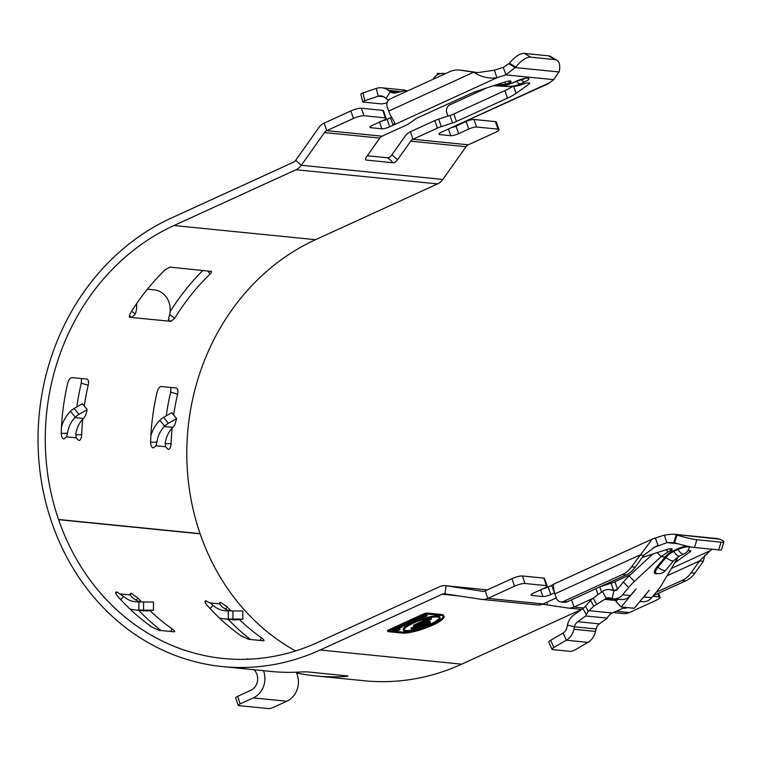 <?xml version="1.0" encoding="UTF-8"?>
<svg xmlns="http://www.w3.org/2000/svg" width="762" height="762" viewBox="0 0 762 762"><rect width="100%" height="100%" fill="white"/><g stroke="black" fill="none" stroke-linecap="round" stroke-linejoin="round"><path stroke-width="1.14" d="M396.526 630.965L400.164 629.517L396.526 630.965M400.164 629.517L399.669 628.66L398.288 628.879M399.669 629.526L396.583 630.755L399.669 629.526M426.682 614.505L426.939 615.248A3.61 0.762 161 0 1 427.149 615.372A2.667 0.562 161 0 1 427.158 615.41A2.667 0.562 161 0 1 427.12 615.582A2.4 0.505 161 0 1 426.834 615.848A2.8 0.591 161 0 1 426.31 616.153A3.467 0.733 161 0 1 425.701 616.458A4.362 0.924 161 0 1 425.091 616.715A18.355 3.886 161 0 1 424.663 616.887L424.31 616.801A3.858 0.819 161 0 0 424.777 616.61A4.086 0.867 161 0 0 425.158 616.448L425.996 615.725A2.867 0.61 161 0 0 425.787 615.677A3.267 0.695 161 0 0 425.415 615.677L423.377 616.287A3.515 0.743 161 0 0 423.005 616.477A2.381 0.505 161 0 0 422.71 616.658L421.891 615.906A5.02 1.067 161 0 1 422.234 615.725A7.239 1.534 161 0 1 422.748 615.448A3.505 0.743 161 0 1 423.415 615.153A2.838 0.6 161 0 1 424.205 614.848L425.034 614.61A2.343 0.495 161 0 1 425.748 614.477A3.448 0.733 161 0 1 426.291 614.458A4.343 0.914 161 0 1 426.472 614.467A4.343 0.914 161 0 1 426.682 614.505A3.61 0.762 161 0 1 426.882 614.62A2.667 0.562 161 0 1 426.901 614.658A2.667 0.562 161 0 1 426.911 614.696M426.939 615.248A4.343 0.914 161 0 0 426.73 615.22A4.343 0.914 161 0 0 426.549 615.21L426.291 614.458M405.765 631.45A19.307 4.086 161 0 0 427.006 626.554A19.307 4.086 161 0 0 440.055 617.839A19.307 4.086 161 0 0 437.826 616.801A19.307 4.086 161 0 0 416.585 621.697A19.307 4.086 161 0 0 403.536 630.412A19.307 4.086 161 0 0 405.765 631.45M440.055 617.839L439.798 617.087A19.307 4.086 161 0 0 437.569 616.048A19.307 4.086 161 0 0 416.328 620.944A19.307 4.086 161 0 0 403.279 629.66L403.536 630.412M403.955 629.85A18.821 3.991 161 0 0 405.908 630.517A18.821 3.991 161 0 0 415.376 629.336M437.417 616.982A18.821 3.991 161 0 0 416.719 621.754A18.821 3.991 161 0 0 403.993 630.25A18.821 3.991 161 0 0 406.165 631.269A18.821 3.991 161 0 0 426.872 626.497A18.821 3.991 161 0 0 439.588 618.001A18.821 3.991 161 0 0 437.417 616.982M393.964 629.498L393.706 628.745A3.791 0.8 161 0 1 393.973 628.612L394.23 629.364A3.791 0.8 161 0 0 393.964 629.498A3.677 0.781 161 0 0 393.659 629.65A3.61 0.762 161 0 0 393.363 629.822A3.277 0.695 161 0 0 393.154 629.955A2.762 0.581 161 0 0 392.963 630.098A2.343 0.495 161 0 0 392.792 630.26A2.486 0.524 161 0 0 392.744 630.345A2.743 0.581 161 0 0 392.735 630.441A2.924 0.619 161 0 0 392.782 630.526A3.2 0.676 161 0 0 392.897 630.584A3.515 0.743 161 0 0 393.059 630.622A4.096 0.867 161 0 0 393.249 630.631A4.181 0.886 161 0 0 393.497 630.641A2.896 0.61 161 0 0 393.763 630.622A2.61 0.552 161 0 0 394.106 630.574A2.305 0.486 161 0 0 394.468 630.498L395.259 630.279A2.81 0.591 161 0 0 395.64 630.145A3.4 0.724 161 0 0 396.05 629.983L396.297 630.85M393.973 628.612L395.135 628.088A254.975 53.997 161 0 0 395.468 627.945L398.059 628.202L398.316 628.955L396.726 629.698A4.105 0.867 161 0 1 396.44 629.822A3.619 0.762 161 0 1 396.05 629.983M392.478 629.707L392.735 630.46A2.924 0.619 161 0 0 392.735 630.46L392.478 629.688A2.924 0.619 161 0 0 392.478 629.707A2.924 0.619 161 0 0 392.487 629.717A2.743 0.581 161 0 1 392.487 629.593A2.486 0.524 161 0 1 392.535 629.507A2.343 0.495 161 0 1 392.706 629.345A2.762 0.581 161 0 1 392.897 629.202A3.277 0.695 161 0 1 393.106 629.069A3.61 0.762 161 0 1 393.392 628.907A3.677 0.781 161 0 1 393.706 628.745M399.298 628.279L400.955 627.517L398.745 628.174L399.907 627.412L397.545 628.098L396.859 627.307L399.421 626.135L402.031 626.393L402.288 627.145L399.193 627.964M401.06 625.383L404.574 625.231L404.832 625.983L401.317 626.135L401.06 625.383M404.651 625.221L406.175 624.526L405.079 624.411L405.984 624.002L408.594 624.259L406.07 625.412L407.26 624.63L404.651 625.221L404.393 624.469L405.003 624.192M405.079 624.411L404.822 623.668L405.727 623.249L408.337 623.507L408.594 624.259M407.365 622.506L410.88 622.344L411.137 623.097L407.622 623.259L407.365 622.506M410.861 621.773L415.604 621.059L412.242 622.592L413.042 621.992L410.861 621.773L410.604 621.02L414.833 620.297M414.976 620.268L415.604 621.059M415.757 619.03L413.166 619.849L413.423 620.601L417.128 620.335A2.934 0.619 161 0 0 417.547 620.163A3.429 0.724 161 0 0 417.967 619.992L418.29 619.839A76.21 16.135 161 0 1 418.595 619.697L419.414 619.316L419.157 618.563L416.557 618.306L415.642 618.715L415.9 619.468L416.938 619.573M389.087 630.726L402.507 632.069A22.917 4.858 161 0 0 417.547 629.707M428.577 625.907A22.917 4.858 161 0 0 443.265 616.315M424.31 616.801L424.043 616.048A3.858 0.819 161 0 0 424.52 615.858A4.086 0.867 161 0 0 424.672 615.801M418.205 618.42L420.776 617.239L423.377 617.506L420.815 618.677L422.053 617.877L419.833 618.534L421.005 617.772L418.633 618.458L417.947 617.668L420.519 616.487L422.148 616.658A5.02 1.067 161 0 1 422.491 616.477L422.234 615.725M422.177 616.658L423.377 617.506M423.329 620.363L427.034 618.668L431.416 619.106L415.881 626.212L413.747 625.993L425.577 620.582L423.329 620.363L423.072 619.611L423.72 619.316M428.33 618.077L431.159 618.353L431.416 619.106M413.747 625.993L413.48 625.24L424.015 620.43M419.024 628.355A18.821 3.991 161 0 0 439.379 617.649M429.511 622.011A7.925 1.676 161 0 0 428.282 622.04L428.025 621.297A7.925 1.676 161 0 1 429.254 621.259L429.749 622.03A7.925 1.676 161 0 1 430.397 622.259A5.439 1.153 161 0 1 430.492 622.383A5.439 1.153 161 0 1 430.416 622.706A4.601 0.972 161 0 1 429.597 623.411A5.81 1.229 161 0 1 428.158 624.183L416.614 629.46L414.48 629.241L426.625 623.526L413.404 629.136L411.261 628.926L411.004 628.174L415.404 626.164M428.025 621.297A5.439 1.153 161 0 0 426.387 621.582A4.601 0.972 161 0 0 425.501 621.811M429.254 621.259L429.492 621.278A7.925 1.676 161 0 1 430.139 621.506A5.439 1.153 161 0 1 430.235 621.63A5.439 1.153 161 0 1 430.235 621.782M639.928 601.409L642.576 601.675A12.202 10.83 -84.3 0 0 651.653 597.722L657.663 590.445A24.403 8.954 136.1 0 0 662.102 584.197L678.399 556.593M617.877 599.208L615.953 601.532L621.201 606.99L634.241 608.295L649.176 590.226L644.014 596.951A12.202 10.83 95.7 0 1 642.061 598.837M550.631 640.328L553.86 647.519A4.067 1.019 155.8 0 0 552.012 649.367L548.783 642.176A4.067 1.019 -24.2 0 1 550.631 640.328L563.099 633.022A8.134 7.22 95.7 0 0 566.909 627.555L567.433 625.097A16.269 14.44 -84.3 0 1 573.938 614.877L582.901 608.476A8.134 2.296 151.1 0 0 585.483 606.219L590.579 600.361A8.134 2.296 -28.9 0 1 593.16 598.113L602.447 591.483A12.202 10.83 -84.3 0 1 609.324 589.588A12.202 10.83 -84.3 0 1 610.648 589.807L613.886 590.598A4.067 3.61 95.7 0 0 617.353 589.359L623.373 582.082A24.403 8.954 -43.9 0 1 629.155 575.977L634.394 581.425A24.403 8.954 136.1 0 0 628.612 587.54L623.373 582.082M652.748 554.05L629.155 575.977M554.907 593.874L556.393 598.17A6.096 5.42 -84.3 0 0 560.851 601.923L564.575 602.294A6.096 5.42 -84.3 0 0 567.119 601.866L626.212 574.853A24.403 21.669 -84.3 0 0 635.298 567.204L643.671 555.365L639.947 554.993L554.907 593.874A12.202 4.982 -114.6 0 1 553.698 587.864L553.345 584.311L551.555 585.473L554.565 592.788L550.764 594.531A6.096 1.295 -19 0 1 542.906 596.56L531.733 595.446A6.096 1.295 -19 0 1 531.028 595.122A6.096 1.295 -19 0 1 534 592.855L544.125 588.226A6.096 1.295 161 0 0 547.106 585.959A6.096 1.295 161 0 0 546.402 585.626L543.811 578.11L522.399 575.967A8.134 1.724 161 0 0 511.921 578.682L485.223 590.883A6.096 5.42 95.7 0 1 482.679 591.322A6.096 5.42 95.7 0 1 482.432 591.283L446.103 585.768A14.23 12.64 -84.3 0 0 445.532 585.692A14.23 12.64 -84.3 0 0 439.588 586.702L317.554 642.49A225.514 200.215 95.7 0 1 223.361 658.492A225.514 200.215 95.7 0 1 58.607 519.674L58.541 519.484A225.514 200.215 95.7 0 1 173.984 225.523L296.018 169.736A14.23 12.64 -84.3 0 0 301.314 165.278L324.479 132.559A6.096 5.42 95.7 0 1 326.755 130.645L353.444 118.443A8.134 1.724 -19 0 1 363.922 115.729L385.343 117.872L382.753 110.357A6.096 1.295 -19 0 1 383.457 110.69L386.048 118.205A6.096 1.295 161 0 0 385.343 117.872M543.811 578.11A6.096 1.295 -19 0 1 544.516 578.444L547.106 585.959M542.935 588.769A6.096 1.295 161 0 0 548.173 587.016L550.764 594.531M551.555 585.473L548.173 587.016M643.671 555.365L655.568 546.497L658.016 545.497L655.434 537.982L664.331 535.115L666.921 542.63L677.58 543.697M613.381 589.988L611.048 583.206L600.466 586.616M611.048 583.206A8.134 1.724 161 0 0 614.924 581.711L630.774 574.462M513.817 86.697L516.112 93.364L528.857 84.23A6.096 1.295 161 0 0 529.676 83.153A6.096 1.295 161 0 0 522.789 84.172L518.989 85.592L511.645 86.706L493.462 85.725M495.357 85.077L505.616 84.258L509.483 82.839A6.096 1.295 161 0 0 511.045 81.296A6.096 1.295 161 0 0 505.397 81.877L480.746 89.83A24.403 5.172 -19 0 0 469.116 94.307L418.081 117.643A8.134 1.724 -19 0 0 415.204 119.234L409.375 123.415A8.134 1.724 161 0 1 406.498 125.016L382.067 136.179A6.096 5.42 -84.3 0 0 379.79 138.093L366.646 156.667A4.067 1.581 -48.5 0 0 365.808 159.906A4.067 1.581 -48.5 0 0 366.227 160.068L393.421 162.792L387.801 157.82A4.067 1.581 131.5 0 0 391.935 154.791L405.089 136.217A14.23 12.64 95.7 0 1 410.394 131.759L434.826 120.587A8.134 1.724 -19 0 1 438.702 119.091L449.99 115.453A8.134 1.724 161 0 0 453.866 113.957L456.448 121.472A8.134 1.724 -19 0 1 452.571 122.968L449.99 115.453M516.112 93.364A24.403 5.172 -19 0 1 507.482 98.146L456.448 121.472M438.702 119.091L441.284 126.616L452.571 122.968M441.284 126.616A8.134 1.724 161 0 0 437.407 128.102L434.826 120.587M391.935 154.791L397.554 159.763L410.708 141.189A6.096 5.42 95.7 0 1 412.975 139.275L437.407 128.102M452.666 127.416A6.096 1.295 161 0 0 456.019 126.149L466.154 121.52A6.096 1.295 -19 0 1 474.012 119.482L476.593 127.006L498.015 129.14A8.134 1.724 -19 0 1 498.948 129.578A8.134 1.724 -19 0 1 494.986 132.607L468.287 144.809A6.096 5.42 -84.3 0 0 466.02 146.714L442.855 179.432A14.23 12.64 95.7 0 1 437.559 183.899L315.525 239.687A225.514 200.215 -84.3 0 0 200.082 533.648L200.139 533.838A225.514 200.215 -84.3 0 0 295.589 650.938M476.593 127.006A6.096 1.295 161 0 0 468.735 129.035L466.154 121.52M456.019 126.149L458.61 133.664L468.735 129.035M458.61 133.664A6.096 1.295 -19 0 1 450.752 135.703L448.532 129.264M439.226 133.56L439.579 134.588L450.752 135.703M439.579 134.588A6.096 1.295 -19 0 1 438.874 134.255A6.096 1.295 -19 0 1 441.846 131.988L548.24 83.725L553.707 79.658L559.318 71.361A24.403 10.363 120.8 0 0 556.879 60.236A24.403 10.363 120.8 0 0 554.907 59.598L548.583 55.826A24.403 10.363 -59.2 0 1 550.564 56.464L556.879 60.236M509.454 63.236A24.403 10.363 -59.2 0 1 524.389 53.407L530.714 57.179A24.403 10.363 120.8 0 0 515.769 67.008L509.454 63.236L503.272 67.361L505.863 74.876L496.957 77.743L393.078 125.235L394.84 122.844L391.658 117.262A12.202 4.982 -114.6 0 1 388.677 111.081L387.191 106.785A6.096 5.42 -84.3 0 1 390.315 98.831L449.399 71.819A24.403 21.669 -84.3 0 1 459.6 70.085A24.403 21.669 -84.3 0 1 460.572 70.209L473.716 72.209C480.993 76.991 488.747 78.838 496.957 77.743L494.367 70.228L478.05 72.571L473.716 72.209L388.677 111.081M381.876 121.015A6.096 1.295 161 0 0 387.115 119.263L389.706 126.778L393.078 125.235L390.487 117.719L391.592 117.157M389.706 126.778A6.096 1.295 -19 0 1 381.848 128.807L379.533 122.091M370.322 126.673L370.675 127.692L381.848 128.807M370.675 127.692A6.096 1.295 -19 0 1 369.97 127.368A6.096 1.295 -19 0 1 372.942 125.101L383.067 120.472A6.096 1.295 161 0 0 386.048 118.205M553.86 647.519L566.328 640.213A16.269 14.44 95.7 0 0 573.938 629.269L574.462 626.812L596.065 628.974A8.134 7.22 95.7 0 1 599.323 623.859L607.343 618.134A9.154 8.125 -84.3 0 1 607.886 616.753L610.924 613.61L625.583 607.104M616.753 600.57L604.742 599.37L593.788 606.161L588.321 611.353L586.283 614.591A9.154 8.125 -84.3 0 0 585.74 615.972L577.71 621.697A8.134 7.22 -84.3 0 0 574.462 626.812L567.433 625.097M604.742 599.37L606.219 598.313L613.858 599.075A4.067 3.61 95.7 0 1 614.229 598.837M607.343 618.134L585.74 615.972M617.087 600.161L612.915 599.751L613.858 599.075M407.48 90.983L404.879 90.726A9.154 8.125 -84.3 0 0 406.098 91.297L406.146 91.592M404.879 90.726L395.63 92.888A8.134 7.22 -84.3 0 1 393.506 93.031A8.134 7.22 -84.3 0 1 390.22 91.735L388.382 90.364L401.012 91.63M129.245 316.868L131.731 317.506L129.226 315.678M546.402 585.626L524.98 583.482A8.134 1.724 161 0 0 514.502 586.197L487.813 598.399A14.23 12.64 95.7 0 1 481.87 599.408A14.23 12.64 95.7 0 1 481.298 599.342L444.97 593.817A6.096 5.42 -84.3 0 0 444.722 593.788A6.096 5.42 -84.3 0 0 442.179 594.227L320.145 650.005A233.648 207.435 95.7 0 1 222.552 666.588A233.648 207.435 95.7 0 1 51.854 522.761L51.787 522.57A233.648 207.435 95.7 0 1 171.393 218.008L293.427 162.22A6.096 5.42 -84.3 0 0 295.704 160.306L318.859 127.597A14.23 12.64 95.7 0 1 324.164 123.13L350.853 110.928A8.134 1.724 -19 0 1 361.331 108.214L382.753 110.357M87.106 379.105L86.868 379.057C88.459 379.571 88.906 381.629 88.201 385.248L81.267 383.143A233.648 207.435 -84.3 0 0 76.838 406.918M81.267 383.143L81.477 378.952M150.609 442.293L156.867 442.189L156.02 445.799L153.286 447.961C151.571 447.437 150.685 445.313 150.609 441.589A225.514 200.215 -84.3 0 1 157.115 392.135C158.134 388.563 159.553 386.686 161.363 386.505L176.26 388.001C177.851 388.506 178.298 390.573 177.594 394.183L170.659 392.087A233.648 207.435 -84.3 0 0 166.23 415.852M170.659 392.087L170.869 387.896M202.921 270.405A233.648 207.435 -84.3 0 0 170.126 311.629M172.079 428.092A225.514 200.215 -84.3 0 0 171.098 443.636C170.84 447.323 169.869 449.256 168.183 449.456L165.516 446.742L165.249 443.027A26.432 23.47 95.7 0 1 172.736 427.377L173.088 427.015A6.096 2.096 140.7 0 0 175.117 423.977L176.613 418.595L168.373 423.31A6.096 2.096 140.7 0 0 164.706 426.177L159.868 420.272L159.525 420.624A34.566 30.69 -84.3 0 0 150.866 435.778M177.594 394.183A225.514 200.215 -84.3 0 0 173.66 414.976M61.217 433.349L67.475 433.245L66.618 436.855L63.894 439.017C62.179 438.493 61.293 436.369 61.217 432.645A225.514 200.215 -84.3 0 1 67.723 383.2C68.742 379.619 70.161 377.742 71.971 377.571L86.868 379.057M82.687 419.148A225.514 200.215 -84.3 0 0 81.705 434.692C81.448 438.379 80.477 440.312 78.791 440.512L76.124 437.807L75.857 434.083A26.432 23.47 95.7 0 1 83.344 418.433L83.696 418.081A6.096 2.096 140.7 0 0 85.725 415.042L87.22 409.661L78.981 414.366A6.096 2.096 140.7 0 0 75.314 417.243L70.475 411.328L70.133 411.69A34.566 30.69 -84.3 0 0 61.474 426.834M88.201 385.248A225.514 200.215 -84.3 0 0 84.258 406.032M168.354 320.783L170.84 321.421L168.269 319.535M169.688 314.496L174.755 318.211L170.84 321.421M174.755 318.211A225.514 200.215 95.7 0 1 210.064 274.053L207.74 270.891M129.492 317.183L130.054 313.734A225.514 200.215 95.7 0 1 165.364 269.586L170.021 267.11L211.455 271.434M210.988 271.215C211.95 271.472 211.645 272.425 210.064 274.053M247.031 658.93L249.336 659.187M222.552 666.588L270.967 671.436A233.648 207.435 95.7 0 0 301.495 671.941L306.972 671.855L347.948 675.961L346.196 676.418A233.648 207.435 95.7 0 1 315.668 675.904L364.084 680.742A233.648 207.435 -84.3 0 0 461.686 664.169L581.53 609.381M250.403 639.461A233.648 207.435 95.7 0 1 228.076 619.249M161.011 630.517A233.648 207.435 95.7 0 1 138.684 610.314M315.668 675.904A233.648 207.435 95.7 0 1 296.532 672.97M130.178 594.798L131.445 593.455L137.96 598.065L136.017 600.113M131.445 593.455L130.064 594.37M140.265 601.904A26.432 23.47 -84.3 0 1 132.055 597.313L130.226 594.932L130.988 593.408L130.226 593.608M115.738 593.35L117.015 592.007L123.673 596.475A26.432 23.47 -84.3 0 0 135.817 601.847A26.432 23.47 -84.3 0 0 138.446 601.942L153.476 602.075L153.476 610.2L138.436 610.067A34.566 30.69 95.7 0 1 135.007 609.943A34.566 30.69 95.7 0 1 129.873 608.924M117.015 592.007L115.634 592.931M170.726 631.488L172.117 628.936C174.717 630.85 175.308 631.812 173.898 631.812L158.991 630.317L151.628 626.888A225.514 200.215 95.7 0 1 117.472 596.017C115.367 593.417 115.062 592.064 116.548 591.96L115.786 592.16M174.641 631.631L173.898 631.812M172.117 628.936A225.514 200.215 95.7 0 1 150.114 610.733M141.418 601.894A225.514 200.215 95.7 0 1 137.96 598.065M260.118 640.432L261.509 637.88C264.109 639.794 264.7 640.747 263.29 640.747L264.033 640.575M261.509 637.88A225.514 200.215 95.7 0 1 239.506 619.677M230.81 610.838A225.514 200.215 95.7 0 1 227.352 607.009L225.419 609.057M229.657 610.848A26.432 23.47 -84.3 0 1 221.447 606.247L219.618 603.875L220.847 602.39L227.352 607.009M219.618 602.552L220.38 602.342L219.456 603.313M263.29 640.747L248.393 639.261L241.021 635.832A225.514 200.215 95.7 0 1 206.864 604.961C204.759 602.361 204.454 601.008 205.94 600.904L210.121 602.923L213.065 605.409A26.432 23.47 -84.3 0 0 225.209 610.791A26.432 23.47 -84.3 0 0 227.838 610.886L242.868 611.019L242.868 619.144L227.838 619.011A34.566 30.69 95.7 0 1 224.399 618.887A34.566 30.69 95.7 0 1 219.266 617.868M205.178 601.104L205.94 600.904L205.026 601.875M552.012 649.367A4.067 1.019 155.8 0 0 552.488 649.595L570.367 651.386A4.067 1.019 155.8 0 0 575.462 649.672L587.931 642.376A16.269 14.44 -84.3 0 0 595.541 631.431L596.065 628.974M628.612 587.54L622.602 594.808A12.202 10.83 95.7 0 1 613.524 598.77A12.202 10.83 95.7 0 1 612.2 598.541L608.952 597.751A4.067 3.61 -84.3 0 0 606.219 598.313L602.447 591.483M613.524 598.77L621.154 599.532A12.202 10.83 -84.3 0 0 630.231 595.579L636.137 588.921L621.201 606.99M560.851 601.923A6.096 5.42 -84.3 0 0 563.394 601.494L622.487 574.481A24.403 21.669 -84.3 0 0 631.574 566.833L652.186 539.096L553.307 584.302M694.515 547.487A24.403 2.448 -163.1 0 1 674.589 542.82L676.942 535.076A24.403 2.448 16.9 0 0 696.878 539.744L694.515 547.487L718.709 549.907L721.062 542.163L696.878 539.744M721.062 542.163A24.403 2.448 16.9 0 0 723.9 541.877L721.538 549.612A24.403 2.448 -163.1 0 1 718.709 549.907M723.9 541.877A24.403 2.448 16.9 0 0 720.49 539.429L717.623 538.61L672.484 534.086M674.589 542.82L673.837 542.601L676.199 534.857L676.942 535.076M656.13 592.303L682.076 580.444A24.403 21.669 95.7 0 0 691.163 572.786L699.545 560.956L703.269 561.327L694.887 573.167A24.403 21.669 95.7 0 1 685.8 580.815L653.367 595.636M640.594 601.475L639.432 602.009M627.231 607.59L626.716 607.828A6.096 5.42 95.7 0 1 624.164 608.257L623.554 608.2M657.235 552.612L661.092 556.622L634.394 581.425M655.434 537.982L652.186 539.096M673.837 542.601L666.921 542.63L653.253 547.678M720.1 539.248L672.484 534.095L664.331 535.115M667.036 575.815L699.545 560.956L710.165 550.716L671.379 568.442M703.269 561.327L704.831 555.241M666.55 549.602L667.788 552.088L661.092 556.622L665.14 557.032A24.403 21.669 95.7 0 1 673.103 550.85L677.399 548.888A8.944 1.895 -19 0 1 686.581 546.03M669.922 548.792L670.55 550.593L667.788 552.088M712.194 549.259L710.165 550.716M613.258 612.553L623.402 613.572A14.23 12.64 -84.3 0 0 629.355 612.562L656.044 600.361A8.134 1.724 161 0 0 660.016 597.332A8.134 1.724 161 0 0 659.073 596.894L652.843 596.275M592.55 598.57L574.043 607.028A14.23 12.64 95.7 0 1 568.09 608.038A14.23 12.64 95.7 0 1 567.528 607.962L542.458 604.218M617.43 589.264A8.134 1.724 -19 0 1 615.22 590.169M687.781 550.783A6.096 1.295 -19 0 1 690.734 550.907A6.096 1.295 -19 0 1 689.915 551.983L677.17 561.118A24.403 5.172 -19 0 1 674.77 562.689M642.195 557.46L666.455 549.631A6.096 1.295 -19 0 1 672.113 549.05A6.096 1.295 -19 0 1 670.55 550.593L673.751 551.431A23.822 21.145 -84.3 0 0 665.969 557.47L657.93 567.195A7.934 2.915 136.1 0 0 656.453 573.395L656.453 573.395A9.163 9.163 0 0 0 665.674 570.328A9.163 2.543 -140.4 0 1 657.93 567.195L657.092 566.757L665.14 557.032L665.969 557.47A9.163 2.543 -140.4 0 0 672.56 560.908A9.163 2.543 -140.4 0 0 673.722 560.603L665.674 570.328M481.87 599.408L537.181 604.942A14.23 12.64 -84.3 0 0 543.125 603.933L556.298 597.913M444.084 616.448L443.817 615.696A23.565 4.991 161 0 0 441.103 614.429L426.996 613.019A2.61 0.552 161 0 0 423.634 613.886L388.839 629.793A2.61 0.552 161 0 0 387.563 630.765L387.82 631.517A2.61 0.552 161 0 0 388.125 631.66L402.231 633.07A23.565 4.991 161 0 0 428.149 627.097A23.565 4.991 161 0 0 444.084 616.448A23.565 4.991 161 0 0 441.36 615.182L427.253 613.772A2.61 0.552 161 0 0 423.891 614.639L389.096 630.545A2.61 0.552 161 0 0 387.82 631.517M388.639 100.032A16.269 14.44 -84.3 0 1 386.115 98.536L384.277 97.165A8.134 7.22 95.7 0 0 380.99 95.869A8.134 7.22 95.7 0 0 378.257 96.193L364.836 100.717A4.067 0.695 166.1 0 0 362.75 101.889A4.067 0.695 166.1 0 0 363.207 102.079L381.086 103.87A4.067 0.695 166.1 0 0 386.439 102.88L387.125 102.651M362.75 101.889L360.817 94.107A4.067 0.695 -13.9 0 1 362.903 92.945L364.836 100.717M383.61 96.726L378.257 96.193L376.323 88.411L362.903 92.945M376.323 88.411A16.269 14.44 95.7 0 1 381.8 87.782A16.269 14.44 95.7 0 1 388.382 90.364M407.308 90.964A16.269 14.44 -84.3 0 0 403.403 89.945L381.8 87.782M433.273 78.924A12.202 10.83 95.7 0 1 443.074 73.419L445.56 73.581M437.359 74.828L437.464 73.371L440.665 73.571M447.951 116.11L446.789 112.747A6.096 5.42 95.7 0 1 449.913 104.794L487.194 87.754M524.389 53.407L548.583 55.826M530.714 57.179L554.907 59.598M508.978 63.808L515.303 67.589L559.203 71.98M515.769 67.008L505.863 74.876L553.707 79.658M477.25 72.552L464.296 70.59A24.403 21.669 -84.3 0 0 463.325 70.466L459.6 70.085M494.271 85.468L507.597 86.296A32.537 28.889 -84.3 0 0 520.236 83.915L524.532 81.953A8.944 1.895 161 0 0 527.856 78.143A8.944 1.895 161 0 0 516.341 81.134L512.045 83.096L509.483 82.839L508.864 81.039M505.616 84.258L505.139 81.963M507.482 98.146L504.892 90.63A24.403 5.172 161 0 0 512.235 86.725M504.892 90.63L453.866 113.957M474.012 119.482L495.424 121.625A8.134 1.724 -19 0 1 496.367 122.063L498.948 129.578M503.272 67.361L494.367 70.228M387.115 119.263L390.487 117.719M397.554 159.763A4.067 1.581 -48.5 0 1 393.421 162.792M387.801 157.82L367.274 155.772M242.868 619.144L236.21 619.849A34.566 30.69 95.7 0 1 232.781 619.725L224.399 618.887M153.476 610.2L146.818 610.905A34.566 30.69 95.7 0 1 143.389 610.781L135.007 609.943M67.475 433.245A26.432 23.47 95.7 0 1 74.962 417.595L75.314 417.243M70.475 411.328A6.096 2.096 -39.3 0 1 74.152 408.451L82.391 403.746L87.22 409.661M156.867 442.189A26.432 23.47 95.7 0 1 164.363 426.539L164.706 426.177M159.868 420.272A6.096 2.096 -39.3 0 1 163.544 417.395L171.783 412.69L176.613 418.595M263.452 670.684A20.336 18.05 95.7 0 1 253.298 697.897L240.211 703.888A4.067 0.857 161 0 0 238.23 705.393L235.639 697.878A4.067 0.857 -19 0 1 237.63 696.363L250.717 690.382A12.202 10.83 -84.3 0 0 253.956 669.731M296.18 672.217A20.336 18.05 95.7 0 1 286.826 701.25L273.739 707.241A4.067 0.857 161 0 1 268.5 708.593L238.696 705.612A4.067 0.857 161 0 1 238.23 705.393M131.569 311.315L135.312 314.058A20.336 18.05 -84.3 0 0 136.55 303.752M135.312 314.058L131.731 317.506L168.602 321.097M168.983 321.24L168.84 317.411A20.336 18.05 -84.3 0 0 154.162 289.846L147.437 289.179M689.2 547.411L689.191 547.468A7.934 1.686 161 0 0 685.676 547.021A7.934 1.686 161 0 0 678.047 549.469L673.751 551.431A9.163 3.743 -114.6 0 0 678.837 556.031A9.163 3.743 -114.6 0 0 679.733 555.898L673.722 560.603M389.392 630.574L388.668 631.412L402.774 632.822A22.917 4.858 161 0 0 427.977 627.012A22.917 4.858 161 0 0 443.465 616.668A22.917 4.858 161 0 0 440.817 615.429L426.71 614.02L424.186 614.667L389.392 630.574M413.585 628.926L411.89 628.764L423.015 623.678A5.324 1.124 161 0 1 424.701 623.011A4.115 0.867 161 0 1 426.482 622.487A4.943 1.048 161 0 1 427.968 622.23A7.429 1.572 161 0 1 429.111 622.192L429.339 622.211A7.429 1.572 161 0 1 429.949 622.43A4.943 1.048 161 0 1 430.025 622.535A4.943 1.048 161 0 1 429.968 622.84A4.115 0.867 161 0 1 429.235 623.459A5.324 1.124 161 0 1 427.92 624.164L416.795 629.25L415.109 629.079L426.882 623.268L413.585 628.926L413.195 628.164M424.386 623.126L413.328 628.174M429.235 623.459L428.977 622.706A4.115 0.867 161 0 0 429.568 622.259M427.92 624.164L427.663 623.411A5.324 1.124 161 0 0 428.977 622.706M427.663 623.411L416.414 628.488M416.795 629.25L416.538 628.498M414.48 629.241L414.299 628.726M429.749 622.03L429.492 621.278M428.282 622.04A5.439 1.153 161 0 0 426.653 622.335A4.601 0.972 161 0 0 424.663 622.916L424.444 622.297M424.663 622.916A5.81 1.229 161 0 0 422.796 623.649L422.624 623.126M411.261 628.926L422.796 623.649M416.071 626.002L414.376 625.831L426.206 620.42L423.958 620.201L426.853 618.877L430.787 619.268L416.071 626.002L415.671 625.24M429.225 619.115L415.804 625.25M426.206 620.42L425.263 619.601M426.549 615.21A3.448 0.733 161 0 0 426.006 615.229A2.343 0.495 161 0 0 425.291 615.363L425.034 614.61M425.291 615.363L424.472 615.601A2.838 0.6 161 0 0 423.672 615.906L423.415 615.153M423.672 615.906A3.505 0.743 161 0 0 423.005 616.201L422.748 615.448M423.005 616.201A7.239 1.534 161 0 0 422.491 616.477M425.158 616.448L424.92 615.744M420.776 617.239L420.519 616.487M417.843 619.811L417.347 619.611A13.516 2.857 161 0 0 417.166 619.697L416.481 620.201L417.643 619.906A2.381 0.505 161 0 0 417.843 619.811L417.786 619.658M419.414 619.316L416.814 619.049L416.557 618.306M416.814 619.049L415.9 619.468M416.947 619.592L414.557 620.087L414.29 619.335M414.557 620.087L413.423 620.601M411.775 621.354L411.518 620.601M413.947 621.573L413.69 620.82M411.813 622.554L411.575 621.84M415.176 621.011L414.919 620.278M407.622 623.259L408.527 622.84L408.27 622.087M408.527 622.84L411.137 623.097M405.984 624.002L405.727 623.249M401.317 626.135L402.222 625.726L401.965 624.973M402.222 625.726L404.832 625.983M397.116 628.059L399.679 626.888L399.421 626.135M399.679 626.888L402.288 627.145M394.23 629.364L395.402 628.841A254.975 53.997 161 0 0 395.726 628.698L395.468 627.945M394.526 629.231L394.268 628.479M394.84 629.326A2.915 0.619 161 0 0 394.64 629.422L393.849 630.117A2.362 0.505 161 0 0 393.935 630.145A2.705 0.572 161 0 0 394.059 630.174A3.648 0.772 161 0 0 394.183 630.184A3.429 0.724 161 0 0 394.354 630.184A2.543 0.543 161 0 0 394.545 630.174L396.716 629.469A5.877 1.248 161 0 0 397.002 629.336L395.373 629.164M395.726 628.698L398.316 628.955M398.24 630.403L398.05 629.85M397.307 630.164L397.373 630.336A4.572 0.972 161 0 1 397.421 630.336A61.227 12.964 161 0 1 397.478 630.345A37.786 8.001 161 0 1 397.516 630.345A7.029 1.486 161 0 0 397.593 630.345A3.867 0.819 161 0 0 397.621 630.345A2.734 0.581 161 0 0 397.669 630.345L397.583 630.393A2.848 0.6 161 0 1 397.535 630.393A3.981 0.848 161 0 1 397.497 630.393A7.144 1.514 161 0 1 397.431 630.384A37.671 7.982 161 0 0 397.383 630.384A61.112 12.944 161 0 0 397.326 630.384A4.458 0.943 161 0 0 397.278 630.384L397.088 630.279M398.088 629.841L398.65 629.983L397.859 630.336M397.821 630.355L398.555 630.317A4.648 0.981 161 0 1 398.65 630.269L399.117 629.564M399.269 629.993L398.193 629.812M676.18 558.136L677.37 558.251M505.787 85.163A9.296 4.277 93.6 0 0 507.597 86.296L511.645 86.706M495.452 85.087L499.481 85.487A9.296 4.277 93.6 0 0 499.567 85.487M512.045 83.096A32.537 28.889 95.7 0 1 499.405 85.477A9.296 4.277 93.6 0 0 499.481 85.487L512.95 82.963A9.296 3.8 65.4 0 1 512.045 83.096M516.541 81.315A9.296 3.8 65.4 0 0 520.236 83.915L522.789 84.172M410.394 131.759L412.975 139.275L468.287 144.809M549.107 82.963L445.227 130.445M324.164 123.13L326.755 130.645L382.067 136.179M582.901 608.476L586.283 614.591M585.483 606.219L588.321 611.353M593.788 606.161L590.579 600.361M593.16 598.113L596.532 604.199M577.71 621.697L599.323 623.859M165.516 446.742L156.02 445.799M58.541 519.484L200.082 533.648M173.984 225.523L315.525 239.687M66.618 436.855L76.124 437.807M320.145 650.005L461.686 664.169M120.729 593.979L130.226 594.932M58.607 519.674L200.139 533.838M219.618 603.875L210.121 602.923M249.898 659.159L249.355 659.101M219.57 603.742L220.847 602.39M563.099 633.022L566.328 640.213L587.931 642.376M573.938 629.269L595.541 631.431M610.648 589.807L616.096 590.359M614.772 590.693L613.886 590.598L612.2 598.541M567.119 601.866L563.394 601.494M626.212 574.853L622.487 574.481M635.298 567.204L631.574 566.833M691.163 572.786L694.887 573.167M682.076 580.444L685.8 580.815M624.678 607.619L626.716 607.828M651.653 597.722L644.014 596.951M622.602 594.808L630.231 595.579M657.349 573.557A8.944 3.286 -43.9 0 1 657.092 566.757M522.399 575.967L524.98 583.482M511.921 578.682L514.502 586.197M531.381 594.427L531.733 595.446M542.906 596.56L540.591 589.836M657.92 593.56L659.073 596.894M583.568 607.981L574.043 607.028L571.567 599.837M598.046 594.627L595.998 588.664M599.789 586.931L601.57 592.103M614.924 581.711L617.496 589.188M676.627 559.527L677.17 561.118M689.915 551.983L689.429 550.564M543.125 603.933L487.813 598.399L485.223 590.883M689.924 546.754A8.944 1.895 -19 0 1 689.153 547.64M616.353 611.257L629.355 612.562M482.432 591.283L482.918 591.341M547.297 602.028L546.897 604.828M444.97 593.817L446.103 585.768L487.385 589.893L445.532 585.692M442.179 594.227L458.095 595.817M542.382 604.247L543.744 604.38M386.115 98.536L390.22 91.735L397.459 92.459M464.296 70.59L460.572 70.209M528.371 82.81L528.857 84.23M498.015 129.14L495.424 121.625M363.922 115.729L361.331 108.214M353.444 118.443L350.853 110.928M324.479 132.559L379.79 138.093M410.708 141.189L466.02 146.714M365.589 159.506L366.227 160.068M295.704 160.306L301.314 165.278L442.855 179.432M296.018 169.736L437.559 183.899M205.13 602.294L206.407 600.951M236.21 619.849L227.838 619.011M228.295 619.001L228.305 610.876M213.065 605.409L210.093 608.543M232.953 610.857L232.953 618.982M138.436 610.067L146.818 610.905M138.903 610.057L138.903 601.932M123.673 596.475L120.701 599.608M143.561 601.913L143.561 610.038M75.781 434.788L81.705 434.692M74.962 417.595L83.344 418.433M74.152 408.451L78.981 414.366M165.173 443.732L171.098 443.636M172.736 427.377L164.363 426.539M163.544 417.395L168.373 423.31M346.196 676.418L346.167 675.78M286.826 701.25L253.298 697.897M237.63 696.363L240.211 703.888M612.181 613L588.931 610.676M524.532 81.953A9.296 3.8 -114.6 0 1 521.027 79.581M516.341 81.134A9.296 3.8 65.4 0 0 517.246 80.991L524.399 78.829L523.351 78.705M495.005 85.23A9.296 4.277 93.6 0 0 495.957 85.573M677.399 548.888L678.047 549.469A9.163 3.743 -114.6 0 0 684.028 553.936A9.163 9.163 0 0 0 689.191 547.468M389.096 630.545L388.839 629.793M423.891 614.639L423.634 613.886M441.36 615.182L441.103 614.429M427.253 613.772L426.996 613.019M402.774 632.822L402.507 632.069M424.758 623.821L424.501 623.078M429.968 622.84L429.797 622.335M430.397 622.259L430.139 621.506M426.653 622.335L426.387 621.582M427.149 615.372L426.882 614.62M426.006 615.229L425.748 614.477M424.472 615.601L424.205 614.848M425.634 616.22L425.444 615.677M424.777 616.61L424.52 615.858M395.402 628.841L395.135 628.088M395.107 628.974L394.849 628.221M394.821 629.098L394.554 628.345M393.659 629.65L393.392 628.907M393.363 629.822L393.106 629.069M393.154 629.955L392.897 629.202M392.963 630.098L392.706 629.345M392.792 630.26L392.535 629.507M392.744 630.345L392.487 629.593M396.069 629.755L395.888 629.221M395.811 629.85L395.583 629.193M395.516 629.955L395.259 629.202M395.24 630.041L394.983 629.288M395.021 630.098L394.773 629.355M394.754 630.145L394.526 629.469M394.545 630.174L394.335 629.574M394.354 630.184L394.173 629.66M609.324 589.588L616.248 590.274M658.606 593.246L660.016 597.332M581.616 609.39L568.09 608.038M517.246 80.991L512.95 82.963M684.028 553.936L679.733 555.898M430.492 622.383L430.235 621.63M427.082 623.364L426.825 622.611M427.158 615.41L426.901 614.658"/></g></svg>
